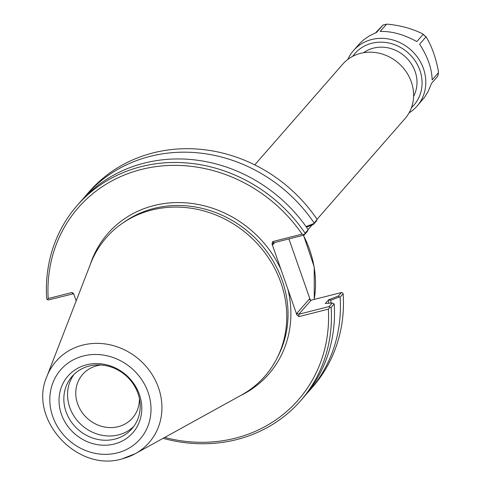 <?xml version="1.0" encoding="UTF-8"?>
<svg xmlns="http://www.w3.org/2000/svg" width="483" height="483" viewBox="0 0 483 483"><rect width="100%" height="100%" fill="white"/><g stroke="black" fill="none" stroke-linecap="round" stroke-linejoin="round"><path stroke-width="0.72" d="M288.912 238.916L310.207 299.72L309.44 298.953L309.905 299.84L311.143 300.209L341.415 292.529L338.335 296.055L328.621 299.786L330.813 300.239L339.41 296.942L338.335 296.055M254.758 164.878L342.737 64.173A41.351 37.475 41.1 0 1 398.535 63.152A41.351 37.475 41.1 0 1 405.026 118.583L317.047 219.288M304.133 235.058L305.111 233.217L308.19 229.691L307.248 231.49L304.133 235.058L273.861 242.738L272.708 241.585L272.02 243.927L281.015 269.611A106.828 96.811 -138.9 0 0 181.053 202.606A106.828 96.811 -138.9 0 0 90.279 264.521M306.464 227.185L313.298 224.565L316.383 221.039L317.15 219.439L313.727 223.593L306.017 226.551M313.298 224.565L313.727 223.593M328.621 299.786L325.319 303.487L332.286 302.986L334.194 303.94A148.378 134.461 -138.9 0 1 303.729 397.201L300.649 400.727A148.378 134.461 -138.9 0 0 331.115 307.466L334.194 303.94M328.681 303.233A137.613 124.711 -138.9 0 0 328.531 299.804M330.94 303.076A139.973 126.854 -138.9 0 0 330.813 300.239M332.286 302.986L329.171 306.554L298.892 314.228L311.143 300.209M76.175 300.915L73.827 294.201L73.132 293.078L71.738 292.559L48.203 298.53L47.449 299.665L48.439 299.913L73.627 293.749M47.449 299.665L46.706 298.754A148.378 134.461 -138.9 0 1 77.171 205.492L80.244 201.966A148.378 134.461 -138.9 0 1 308.19 229.691M310.406 300.172L310.207 299.72M309.44 298.953L296.84 313.376L298.892 314.228L298.977 316.6L328.337 309.156L329.792 307.212L331.115 307.466M240.395 395.662A106.828 96.811 -138.9 0 0 287.904 289.275L296.894 314.958L298.977 316.6M341.415 292.529L342.405 292.776L343.147 293.688A148.378 134.461 41.1 0 1 312.682 386.949L309.639 390.433A148.378 134.461 41.1 0 1 306.62 393.766M329.171 306.554L329.792 307.212M272.02 243.927L272.792 244.7L273.173 243.166L273.861 242.738M304.332 234.515L302.068 234.14L272.708 241.585M287.904 289.275L281.015 269.611M48.203 298.53A146.077 132.384 41.1 0 1 141.217 169.485A146.077 132.384 41.1 0 1 302.068 234.14M328.337 309.156A146.077 132.384 41.1 0 1 164.709 437.441M83.269 198.64A148.378 134.461 41.1 0 1 86.161 195.198L89.204 191.715A148.378 134.461 41.1 0 1 317.15 219.439M339.41 296.942L340.104 297.172L343.147 293.688M340.104 297.172A148.378 134.461 41.1 0 1 309.639 390.433M163.133 438.316A148.378 134.461 -138.9 0 0 300.649 400.727M305.111 233.217A148.378 134.461 -138.9 0 0 77.171 205.492M86.161 195.198A148.378 134.461 41.1 0 1 314.107 222.923M46.893 376.486L90.659 263.549A105.3 95.429 41.1 0 1 248.389 235.022A105.3 95.429 41.1 0 1 241.307 395.16L135.27 453.694A61.776 55.98 -138.9 0 0 139.424 359.75A61.776 55.98 -138.9 0 0 46.893 376.486C27.911 419.117 77.147 472.67 122.193 458.85L135.27 453.694A61.776 55.98 -138.9 0 1 122.495 458.729M139.382 398.481A33.122 30.018 41.1 0 1 132.517 418A33.122 30.018 41.1 0 1 118.244 426.676A33.122 30.018 41.1 0 1 77.606 403.812A33.122 30.018 41.1 0 1 82.629 374.422A33.122 30.018 41.1 0 1 101.056 364.997M74.032 374.379A39.745 36.02 -138.9 0 0 69.763 407.441A39.745 36.02 -138.9 0 0 133.713 426.519M61.426 414.299A43.078 39.038 41.1 0 1 107.884 365.16A43.078 39.038 41.1 0 1 131.913 433.782A43.078 39.038 41.1 0 1 61.426 414.299M66.044 411.703A39.745 36.02 -138.9 0 0 95.785 438.975A39.745 36.02 -138.9 0 0 131.944 428.729A39.745 36.02 -138.9 0 0 125.713 375.454A39.745 36.02 -138.9 0 0 72.082 376.426A39.745 36.02 -138.9 0 0 66.044 411.703M375.611 32.766L382.947 25.128L376.655 32.325L369.254 35.983L364.122 39.467L359.811 43.367L353.478 50.576A42.208 38.254 -138.9 0 0 347.851 59.409M382.633 25.43L382.947 25.128A42.208 38.254 -138.9 0 1 386.418 24.247L387.638 24.162C400.86 25.533 412.476 28.745 422.486 33.792L423.114 34.39L416.823 41.586C403.933 34.492 391.701 31.111 380.127 31.443L386.629 24.15L382.983 25.074M426.531 37.565C432.098 47.038 436.058 58.346 438.413 71.49L438.431 72.728L432.14 79.93C431.899 68.574 427.727 56.668 419.63 44.201L425.921 37.004L426.531 37.565L425.921 37.004A42.208 38.254 -138.9 0 0 423.114 34.39L422.486 33.792M409.059 112.877A42.208 38.254 -138.9 0 0 417.052 106.115L424.786 96.98L428.216 91.299L431.476 83.426L437.767 76.223A42.208 38.254 -138.9 0 0 438.431 72.728L437.809 76.175M417.052 106.115A42.208 38.254 -138.9 0 0 410.429 49.538A42.208 38.254 -138.9 0 0 353.478 50.576M411.45 107.643A39.195 35.519 -138.9 0 0 407.797 52.556A39.195 35.519 -138.9 0 0 352.717 56.33M413.581 96.383A33.919 30.737 -138.9 0 0 404.645 56.155A33.919 30.737 -138.9 0 0 363.584 52.707M303.336 235.263A105.3 95.429 41.1 0 1 314.204 299.436M71.738 292.559L72.891 293.712M296.84 313.376L296.894 314.958M272.792 244.7L274.688 242.526M123.769 222.337A104.533 94.734 41.1 0 1 249.959 233.229A104.533 94.734 41.1 0 1 277.701 356.81M117.375 452.867A52.683 47.739 41.1 0 1 50.637 390.662A52.683 47.739 41.1 0 1 133.211 369.718A52.683 47.739 41.1 0 1 117.375 452.867M425.958 36.974A41.767 37.855 -138.9 0 0 423.138 34.341M303.517 235.215L314.21 266.93L314.264 299.418M308.088 229.54L312 225.06M422.999 34.1L426.193 37.082"/></g></svg>

